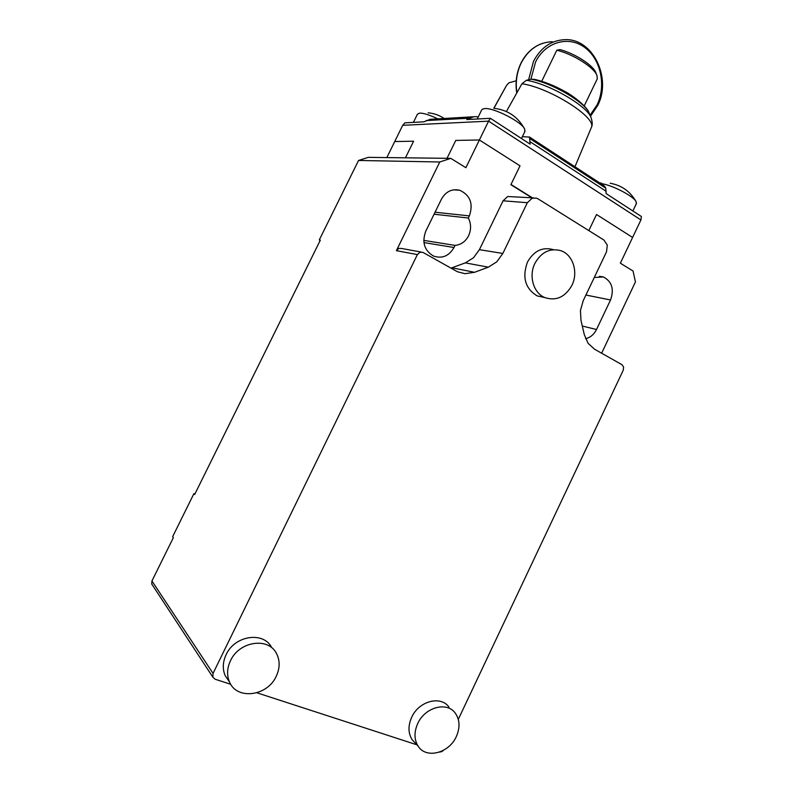 <?xml version="1.0" encoding="UTF-8"?>
<svg xmlns="http://www.w3.org/2000/svg" width="793" height="793" viewBox="0 0 793 793"><rect width="100%" height="100%" fill="white"/><g stroke="black" fill="none" stroke-linecap="round" stroke-linejoin="round"><path stroke-width="1.19" d="M556.805 50.227C573.012 54.003 594.334 67.534 596.96 75.513L595.83 72.669C593.432 65.472 574.846 53.428 559.977 49.602L556.805 50.227L541.728 81.282M596.96 75.513L597.307 78.794L584.223 105.905L597.268 78.864M636.184 204.039L636.204 201.908C634.122 196.337 611.324 184.541 600.539 183.5M477.247 119.009L481.51 110.267L482.501 109.107L484.553 108.611C493.652 107.372 522.468 122.251 524.788 129.348L524.748 131.767M437.706 118.811C429.598 114.935 423.541 113.032 419.537 113.112L417.396 114.242L413.391 122.38M589.08 112.983C587.682 107.224 572.923 95.467 564.517 91.254C554.089 85.505 544.087 81.54 534.522 79.35L531.092 79.201L526.374 80.291L521.953 83.751L506.39 111.526M386.825 157.589L402.715 125.314L404.936 122.836L423.878 121.825L430.212 119.317L476.424 116.601L478.179 117.096M522.369 136.674L529.506 137.09L530.13 144.148L490.411 118.306L488.577 121.151L640.922 219.948L632.596 237.454L596.524 214.506L632.596 237.454L620.354 263.187L633.052 271.037L635.431 281.951L601.639 353.222M490.411 118.306L466.76 119.565L473.48 116.858M530.101 138.735L605.763 188.159L606.11 193.571L641.408 216.529L640.922 219.948M605.763 188.159L604.444 186.048L529.387 136.971M473.837 116.749L430.212 119.317M394.716 141.55L413.609 141.204L394.716 141.55M405.451 157.817L413.609 141.204L405.451 157.817M421.014 252.015L401.734 248.506L398.869 248.387L396.391 250.657L439.768 161.99L450.791 158.362L465.878 167.7L479.388 139.984L455.767 140.42L447.024 158.322L455.767 140.42L479.388 139.984L488.577 121.151L402.715 125.314M479.388 139.984L520.02 165.836L479.388 139.984M532.381 197.814L510.989 184.462L520.02 165.836L510.88 184.7L531.835 197.774M588.822 230.604L596.524 214.506L588.822 230.604M493.92 108.304L506.598 85.327L508.908 82.819L516.213 80.777M553.177 249.587C542.392 246.732 533.808 250.915 527.444 262.126C521.972 277.352 525.224 288.612 537.218 295.918L544.394 297.464M571.951 285.282C578.523 272.306 572.972 254.632 560.849 250.687C549.975 247.812 541.322 252.045 534.888 263.385C528.505 275.974 533.481 292.964 544.702 297.534C556.101 301.261 565.181 297.177 571.951 285.282M271.721 647.683C263.811 631.169 234.748 635.272 226.124 654.661C222.704 662.046 222.387 669.044 225.192 675.646L229.078 681.356M276.301 676.132C279.998 668.063 280.068 660.539 276.529 653.581C268.549 636.908 239.189 641.131 230.466 660.757C226.996 668.231 226.679 675.299 229.504 681.98C236.849 700.368 267.647 696.135 276.301 676.132M448.977 707.128C440.839 695.263 418.823 701.032 411.676 717.288C407.969 725.714 408.108 733.178 412.112 739.661L415.482 743.309M456.332 736.528C460.208 727.607 459.871 719.836 455.331 713.214C447.143 701.24 424.939 707.128 417.713 723.573C413.966 732.098 414.105 739.631 418.129 746.173C426.138 759.228 449.145 753.172 456.332 736.528M468.336 218.025C471.22 223.795 471.3 229.702 468.594 235.739C465.541 241.578 461.02 244.799 455.033 245.394L454.002 247.515C449.007 256.08 442.177 258.924 433.523 256.06C424.354 250.568 421.767 242.301 425.752 231.269L441.384 199.251C445.765 191.539 451.881 188.546 459.742 190.251C470.279 195.237 473.49 203.791 469.367 215.904L468.336 218.025L434.078 214.209M533.54 197.893L507.698 196.505L503.079 200.807L527.355 202.701L502.851 253.453L496.735 261.868L488.319 267.172L474.561 272.306L464.985 273.694L457.353 271.712L422.897 252.362L419.933 252.243L417.376 254.603L213.049 673.416L151.939 580.991L151.731 583.926L152.395 585.016M527.355 202.701L532.123 198.24L536.286 198.081L538.09 198.884L603.909 240.031L607.309 245.116L606.536 251.768L583.251 300.616L580.436 310.459L580.991 320.491L584.332 334.755L588.119 343.339L594.552 349.217L621.97 364.691L623.615 367.04L623.229 370.242L458.304 719.33M450.91 268.153L465.322 262.87L473.48 257.784L479.398 249.676L503.079 200.807M443.416 750.356L441.899 751.586L439.51 752.091M230.733 684.29L215.131 679.224L212.851 677.172L213.049 673.416M320.194 240.448L319.272 239.942L320.332 240.15L194.672 494.495L193.898 493.682L172.636 536.712L173.36 537.634L151.939 580.991M193.898 493.682L194.88 494.079M450.791 158.362L368.279 157.361L358.545 160.464L319.272 239.942M416.86 744.796L256.882 692.795M594.294 277.461L603.473 276.985C611.958 281.594 614.317 289.257 610.541 299.972L596.505 329.511C593.997 334.497 590.359 337.56 585.591 338.7M358.545 160.464L439.768 161.99M423.759 240.388L455.033 245.394M530.884 79.25L535.503 62.171C545.098 42.108 568.313 35.368 584.491 47.283C600.807 58.91 606.467 85.703 597.07 104.914L590.051 115.272M590.468 116.254L597.635 105.618C612.027 78.378 593.015 38.351 565.022 39.65C551.333 40.245 540.816 47.511 533.461 61.428L528.624 79.766M516.907 92.741C515.341 82.254 516.749 72.371 521.13 63.093C528.356 49.424 538.725 42.297 552.235 41.702M521.953 83.751C549.301 87.617 595.9 116.958 591.548 127.009L590.963 128.407M469.198 118.216L426.168 120.576M606.209 191.341L530.348 141.897M493.781 108.284L506.598 85.327M531.092 79.201C552.166 82.859 585.839 102.723 589.189 113.23L590.973 117.443M574.955 166.768L591.548 127.009C592.579 124.917 592.411 121.795 591.063 117.651C587.435 106.064 549.172 83.8 526.374 80.291M396.391 250.657L417.376 254.603M451.96 267.796L474.561 272.306M488.319 267.172L465.322 262.87M479.398 249.676L502.851 253.453M585.908 295.036L610.541 299.972M582.29 326.032L596.505 329.511M435.05 212.217L469.367 215.904M454.002 247.515L423.928 242.579M520.932 63.192C525.997 53.19 533.253 46.559 542.69 43.278M520.912 63.232C516.501 72.569 515.113 82.502 516.749 93.019M636.501 203.365L632.873 210.978M601.153 182.935L599.895 183.074M444.13 118.444C439.263 115.223 433.93 113.34 428.131 112.814M524.778 129.348C518.136 116.918 507.847 109.9 493.91 108.304M521.477 138.517L525.065 131.113M636.204 201.908C630.504 191.599 621.821 185.374 610.154 183.233M151.8 584.114L212.851 677.172M603.473 276.985L599.439 276.291M453.497 189.834L459.742 190.251M412.112 739.661L418.129 746.173M225.192 675.646L229.504 681.98M537.218 295.918L544.702 297.534"/></g></svg>
